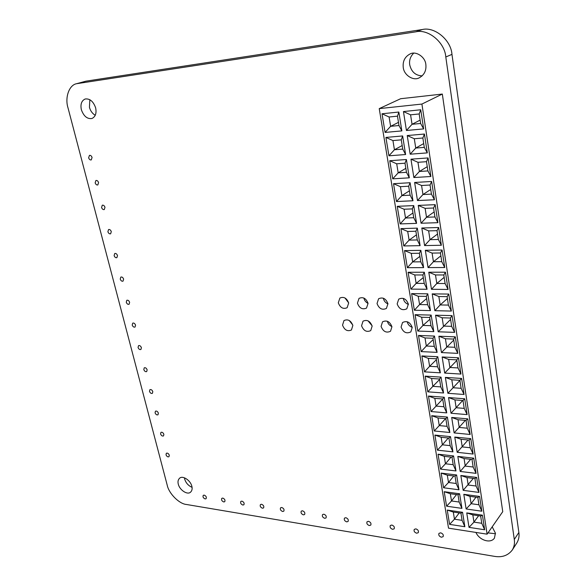 <?xml version="1.0" encoding="UTF-8"?>
<svg xmlns="http://www.w3.org/2000/svg" width="586" height="586" viewBox="0 0 586 586"><rect width="100%" height="100%" fill="white"/><g stroke="black" fill="none" stroke-linecap="round" stroke-linejoin="round"><path stroke-width="0.88" d="M352.743 324.974L349.183 320.454M352.853 325.464L351.432 329.991C347.469 331.713 344.502 330.086 342.532 325.12L343.989 320.542C347.938 318.872 350.897 320.505 352.853 325.464M372.081 325.779L368.052 320.842M372.147 326.102L370.726 330.614C366.638 332.46 363.584 330.834 361.562 325.75L363.02 321.179C367.1 319.385 370.14 321.033 372.147 326.102M391.895 326.57C389.441 325.45 387.947 323.684 387.405 321.267M391.931 326.754L390.518 331.258C386.291 333.222 383.141 331.603 381.076 326.395L382.533 321.831C386.745 319.919 389.88 321.56 391.931 326.754M348.655 302.903L344.956 297.952M348.67 303.006L347.132 307.731C343.176 309.386 340.232 307.753 338.298 302.815L339.887 298.032C343.828 296.421 346.758 298.076 348.67 303.006M368.074 303.431C365.781 302.23 364.411 300.486 363.95 298.193L363.928 298.062M368.059 303.358L366.514 308.082C362.426 309.862 359.394 308.221 357.423 303.167L359.013 298.377C363.086 296.663 366.104 298.318 368.059 303.358M387.976 303.936C385.456 302.794 383.94 300.977 383.434 298.494L383.391 298.215M387.947 303.724L386.401 308.441C382.175 310.338 379.054 308.705 377.032 303.526L378.622 298.743C382.834 296.904 385.94 298.567 387.947 303.724M408.398 304.427C405.637 303.365 403.981 301.49 403.417 298.794L403.366 298.391M408.347 304.105L406.816 308.8C402.45 310.836 399.227 309.203 397.154 303.892L398.736 299.124C403.095 297.153 406.296 298.809 408.347 304.105M412.214 327.354C409.468 326.277 407.819 324.402 407.263 321.743L407.263 321.743M412.229 327.428L410.83 331.903C406.457 334.013 403.212 332.394 401.088 327.054L402.538 322.512C406.889 320.461 410.119 322.102 412.229 327.428M191.849 486.27C192.472 488.709 192.069 490.643 190.633 492.086C187.535 495.338 179.609 490.028 178.298 484.183C177.646 481.699 178.063 479.736 179.55 478.279C182.612 475.092 190.575 480.41 191.849 486.27M192.054 487.34C188.318 485.684 185.85 482.908 184.649 478.989L184.429 477.824M95.643 107.861C96.712 113.223 95.474 116.775 91.929 118.504C87.248 119.178 83.725 116.255 81.359 109.736C80.26 104.286 81.527 100.704 85.16 98.997C89.826 98.411 93.321 101.371 95.643 107.861M95.254 115.332C92.302 113.486 90.354 110.791 89.431 107.238L89.856 99.693M425.846 64.489C426.483 70.532 424.286 74.971 419.254 77.813C413.452 81.205 403.937 75.198 403.256 67.463C402.582 61.178 404.904 56.652 410.237 53.875C415.935 50.799 425.275 56.893 425.846 64.489M422.176 75.872C415.555 75.572 411.409 71.88 409.724 64.812C409.057 60.351 410.376 56.476 413.679 53.179M492.196 526.836L495.426 533.15L494.43 538.116C490.585 543.911 479.282 540.241 475.927 532.432M495.492 533.743L487.992 532.886M76.524 83.717L86.017 81.154L422.235 29.549C434.592 26.385 451.073 40.046 451.96 54.381L518.859 532.462C519.43 536.234 518.749 539.75 516.801 543.017L512.245 550.078C507.974 555.55 502.055 557.645 494.481 556.356L186.399 504.473C179.177 503.909 168.812 493.449 167.215 485.179L67.976 107.743C64.804 97.833 68.972 85.08 76.524 83.717L415.774 31.842C428.22 28.655 444.869 42.492 445.8 56.981L514.288 539.464C514.874 543.266 514.193 546.804 512.245 550.078M92.068 157.495C91.46 155.883 90.588 155.173 89.446 155.371L88.633 157.81C89.24 159.429 90.119 160.132 91.262 159.927L92.068 157.495M98.58 182.598C97.957 180.971 97.071 180.268 95.914 180.488L95.159 182.847C95.782 184.473 96.668 185.176 97.825 184.949L98.58 182.598M104.989 207.305C104.352 205.664 103.451 204.968 102.286 205.21L101.576 207.488C102.213 209.129 103.114 209.825 104.279 209.568L104.989 207.305M111.296 231.624C110.644 229.968 109.736 229.273 108.564 229.544L107.897 231.734C108.542 233.389 109.457 234.078 110.629 233.807L111.296 231.624M117.5 255.555C116.841 253.892 115.918 253.203 114.739 253.489L114.116 255.606C114.775 257.276 115.698 257.957 116.878 257.664L117.5 255.555M123.617 279.119C122.943 277.442 122.013 276.76 120.826 277.068L120.24 279.104C120.914 280.789 121.844 281.47 123.031 281.148L123.617 279.119M129.638 302.317C128.949 300.633 128.004 299.951 126.81 300.281L126.268 302.251C126.957 303.936 127.895 304.617 129.088 304.281L129.638 302.317M135.564 325.164C134.861 323.465 133.908 322.791 132.714 323.142L132.202 325.04C132.905 326.732 133.857 327.406 135.051 327.054L135.564 325.164M141.394 347.666C140.684 345.96 139.724 345.286 138.53 345.652L138.047 347.476C138.765 349.183 139.724 349.857 140.926 349.483L141.394 347.666M147.145 369.825C146.419 368.111 145.46 367.444 144.251 367.825L143.804 369.583C144.537 371.297 145.496 371.964 146.705 371.575L147.145 369.825M152.807 391.653C152.074 389.932 151.1 389.265 149.899 389.668L149.481 391.36C150.221 393.081 151.188 393.741 152.397 393.338L152.807 391.653M158.388 413.159C157.641 411.431 156.667 410.771 155.458 411.182L155.07 412.815C155.817 414.544 156.799 415.196 158 414.785L158.388 413.159M163.882 434.343C163.128 432.615 162.146 431.955 160.938 432.38L160.579 433.955C161.333 435.684 162.322 436.343 163.523 435.911L163.882 434.343M169.303 455.227C168.534 453.483 167.545 452.832 166.336 453.264L166.006 454.78C166.776 456.523 167.757 457.168 168.966 456.736L169.303 455.227M204.192 495.119L203.269 495.338C202.595 496.847 203.225 498.049 205.151 498.928L206.082 498.708C206.755 497.199 206.125 495.998 204.192 495.119M222.797 498.085L221.823 498.32C221.142 499.851 221.779 501.059 223.735 501.946L224.724 501.704C225.39 500.173 224.753 498.964 222.797 498.085M241.908 501.133L240.875 501.389C240.194 502.935 240.846 504.158 242.831 505.037L243.871 504.78C244.545 503.228 243.893 502.012 241.908 501.133M261.546 504.26L260.462 504.539C259.781 506.114 260.44 507.337 262.455 508.216L263.546 507.937C264.227 506.363 263.561 505.139 261.546 504.26M281.734 507.483L280.591 507.784C279.91 509.373 280.591 510.611 282.628 511.49L283.785 511.19C284.459 509.593 283.778 508.355 281.734 507.483M302.501 510.794L301.292 511.117C300.611 512.735 301.307 513.973 303.38 514.852L304.595 514.523C305.269 512.904 304.566 511.659 302.501 510.794M323.86 514.2L322.586 514.552C321.912 516.185 322.622 517.438 324.725 518.31L326.006 517.951C326.68 516.317 325.963 515.065 323.86 514.2M345.857 517.702L344.502 518.09C343.836 519.745 344.568 521.005 346.692 521.87L348.055 521.481C348.714 519.826 347.981 518.566 345.857 517.702M368.499 521.313L367.07 521.738C366.411 523.408 367.158 524.675 369.319 525.539L370.755 525.115C371.407 523.437 370.652 522.17 368.499 521.313M391.829 525.034L390.32 525.495C389.668 527.188 390.437 528.462 392.62 529.319L394.144 528.85C394.781 527.158 394.012 525.884 391.829 525.034M415.87 528.865L414.273 529.37C413.635 531.084 414.427 532.359 416.639 533.209L418.25 532.703C418.873 530.989 418.082 529.707 415.87 528.865M440.665 532.821L438.973 533.37C438.357 535.099 439.163 536.38 441.405 537.223L443.111 536.666C443.719 534.937 442.899 533.656 440.665 532.821M379.23 108.622L448.524 528.162L487.091 534.168L502.744 511.681L442.327 94.06L400.648 98.719L379.23 108.622L421.913 104.059L487.091 534.168M423.649 128.905L406.435 130.48L403.446 111.56L420.733 109.765L423.649 128.905L420.638 123.478L412.046 124.291L410.574 114.834L403.446 111.56M385.09 132.429L382.021 113.772L398.846 112.036L401.85 130.898L385.09 132.429L390.62 126.32L389.104 117.002L397.484 116.153L398.846 112.036M388.943 155.803L385.918 137.424L402.648 135.952L405.607 154.536L388.943 155.803L394.429 149.76L392.935 140.574L401.278 139.856L402.648 135.952M392.73 178.84L389.749 160.732L406.398 159.517L409.314 177.822L392.73 178.84L398.18 172.848L396.707 163.794L405.007 163.208L406.398 159.517M396.466 201.54L393.528 183.689L410.097 182.729L412.969 200.764L396.466 201.54L401.879 195.599L400.428 186.685L408.684 186.216L410.097 182.729M400.15 223.911L397.249 206.323L413.738 205.598L416.565 223.376L400.15 223.911L405.519 218.021L404.091 209.231L412.31 208.894L413.738 205.598M403.776 245.952L400.919 228.621L417.327 228.137L420.111 245.659L403.776 245.952L409.109 240.121L407.702 231.463L415.877 231.236L417.327 228.137M407.351 267.685L404.538 250.603L420.858 250.347L423.612 267.612L407.351 267.685L412.654 261.905L411.262 253.372L419.4 253.262L420.858 250.347M410.874 289.11L408.105 272.27L424.345 272.241L427.055 289.257L410.874 289.11L416.141 283.382L414.771 274.966L422.865 274.966L424.345 272.241M414.353 310.236L411.621 293.63L427.78 293.82L430.454 310.595L414.353 310.236L419.583 304.559L418.236 296.26L426.286 296.362L427.78 293.82M417.781 331.068L415.086 314.689L431.164 315.092L433.801 331.632L417.781 331.068L422.975 325.435L421.642 317.253L429.655 317.466L431.164 315.092M421.158 351.607L418.507 335.456L434.504 336.064L437.097 352.369L421.158 351.607L426.322 346.026L425.011 337.954L432.981 338.269L434.504 336.064M424.491 371.861L421.876 355.936L437.793 356.742L440.357 372.821L424.491 371.861L429.619 366.323L428.329 358.368L436.262 358.779L437.793 356.742M427.78 391.836L425.194 376.131L441.038 377.128L443.565 392.986L427.78 391.836L432.871 386.35L431.596 378.497L439.493 379.01L441.038 377.128M431.025 411.548L428.476 396.048L444.239 397.242L446.73 412.881L431.025 411.548L436.087 406.105L434.827 398.363L442.686 398.963L444.239 397.242M434.226 430.988L431.706 415.701L447.396 417.071L449.858 432.497L434.226 430.988L439.251 425.59L438.006 417.95L445.829 418.646L447.396 417.071M437.383 450.165L434.9 435.083L450.517 436.636L452.934 451.857L437.383 450.165L442.371 444.818L441.148 437.281L448.935 438.057L450.517 436.636M440.496 469.093L438.042 454.209L453.586 455.937L455.974 470.946L440.496 469.093L445.455 463.782L444.247 456.348L451.989 457.212L453.586 455.937M443.565 487.764L441.148 473.085L456.619 474.975L458.977 489.786L443.565 487.764L448.495 482.505L447.301 475.165L455.014 476.11L456.619 474.975M446.598 506.194L444.217 491.705L459.607 493.764L461.936 508.377L446.598 506.194L451.498 500.971L450.319 493.727L457.996 494.76L459.607 493.764M449.594 524.382L447.243 510.076L462.559 512.296L464.852 526.719L449.594 524.382L454.458 519.203L453.3 512.054L460.933 513.168L462.559 512.296M427.297 152.887L410.171 154.191L407.233 135.549L424.432 134.033L427.297 152.887L424.293 147.379L415.745 148.06L414.295 138.743L407.233 135.549M430.893 176.503L413.855 177.543L410.962 159.187L428.066 157.934L430.893 176.503L427.897 170.922L419.386 171.471L417.957 162.293L410.962 159.187M434.431 199.767L417.481 200.559L414.632 182.466L431.648 181.477L434.431 199.767L431.442 194.113L422.975 194.537L421.568 185.498L414.632 182.466M437.918 222.687L421.056 223.229L418.25 205.408L435.178 204.668L437.918 222.687L434.937 216.966L426.513 217.267L425.128 208.36L418.25 205.408M441.353 245.263L424.586 245.571L421.81 228.005L438.658 227.515L441.353 245.263L438.372 239.484L429.999 239.667L428.637 230.884L421.81 228.005M444.745 267.516L428.058 267.59L425.326 250.281L442.078 250.024L444.745 267.516L441.771 261.671L433.435 261.737L432.087 253.086L425.326 250.281M448.078 289.447L431.479 289.294L428.791 272.234L445.455 272.204L448.078 289.447L445.111 283.536L436.819 283.492L435.493 274.966L428.791 272.234M451.367 311.056L434.849 310.69L432.197 293.872L448.781 294.069L451.367 311.056L448.407 305.094L440.159 304.94L438.848 296.531L432.197 293.872M454.611 332.365L438.182 331.786L435.566 315.202L452.062 315.612L454.611 332.365L451.652 326.343L443.448 326.08L442.159 317.795L435.566 315.202M457.805 353.365L441.456 352.574L438.877 336.225L455.293 336.847L457.805 353.365L454.853 347.286L446.693 346.927L445.419 338.752L438.877 336.225M460.955 374.066L444.693 373.084L442.152 356.962L458.479 357.79L460.955 374.066L458.01 367.942L449.894 367.481L448.634 359.423L442.152 356.962M464.068 394.481L447.88 393.301L445.375 377.406L461.622 378.431L464.068 394.481L461.123 388.306L453.044 387.749L451.806 379.801L445.375 377.406M467.13 414.61L451.022 413.247L448.554 397.564L464.72 398.788L467.13 414.61L464.2 408.391L456.157 407.739L454.934 399.901L448.554 397.564M470.148 434.468L454.128 432.915L451.689 417.452L467.775 418.858L470.148 434.468L467.225 428.198L459.226 427.45L458.025 419.723L451.689 417.452M473.129 454.047L457.19 452.319L454.78 437.061L470.785 438.65L473.129 454.047L470.214 447.733L462.251 446.898L461.065 439.273L454.78 437.061M476.066 473.363L460.208 471.459L457.834 456.406L473.759 458.179L476.066 473.363L473.158 467.013L465.24 466.09L464.068 458.567L457.834 456.406M478.967 492.416L463.182 490.343L460.845 475.495L476.689 477.436L478.967 492.416L476.066 486.021L468.185 485.018L467.027 477.597L460.845 475.495M481.831 511.212L466.119 508.978L463.812 494.32L479.582 496.43L481.831 511.212L478.93 504.78L471.093 503.689L469.95 496.371L463.812 494.32M484.651 529.759L469.02 527.363L466.742 512.904L482.432 515.175L484.651 529.759L481.758 523.291L473.957 522.119L472.836 514.896L466.742 512.904M442.327 94.06L421.913 104.059M406.435 130.48L412.046 124.291L420.125 120.115M420.733 109.765L419.188 113.962L420.638 123.478M410.574 114.834L419.188 113.962M382.021 113.772L389.104 117.002M401.85 130.898L398.985 125.529L390.62 126.32L398.48 122.379M397.484 116.153L398.985 125.529M385.918 137.424L392.935 140.574M405.607 154.536L402.75 149.093L394.429 149.76L402.179 145.533M401.278 139.856L402.75 149.093M389.749 160.732L396.707 163.794M409.314 177.822L406.464 172.313L398.18 172.848L405.827 168.343M405.007 163.208L406.464 172.313M393.528 183.689L400.428 186.685M412.969 200.764L410.119 195.182L401.879 195.599L409.424 190.831M408.684 186.216L410.119 195.182M397.249 206.323L404.091 209.231M416.565 223.376L413.723 217.728L405.519 218.021L412.962 212.996M412.31 208.894L413.723 217.728M400.919 228.621L407.702 231.463M420.111 245.659L417.269 239.945L409.109 240.121L416.456 234.847M415.877 231.236L417.269 239.945M404.538 250.603L411.262 253.372M423.612 267.612L420.77 261.839L412.654 261.905L419.898 256.382M419.4 253.262L420.77 261.839M408.105 272.27L414.771 274.966M427.055 289.257L424.22 283.426L416.141 283.382L423.29 277.625M422.865 274.966L424.22 283.426M411.621 293.63L418.236 296.26M430.454 310.595L427.619 304.705L419.583 304.559L426.637 298.567M426.286 296.362L427.619 304.705M415.086 314.689L421.642 317.253M433.801 331.632L430.974 325.684L422.975 325.435L429.941 319.224M429.655 317.466L430.974 325.684M418.507 335.456L425.011 337.954M437.097 352.369L434.277 346.377L426.322 346.026L433.193 339.594M432.981 338.269L434.277 346.377M421.876 355.936L428.329 358.368M440.357 372.821L437.537 366.777L429.619 366.323L436.409 359.694M436.262 358.779L437.537 366.777M425.194 376.131L431.596 378.497M443.565 392.986L440.753 386.899L432.871 386.35L439.573 379.516M439.493 379.01L440.753 386.899M428.476 396.048L434.827 398.363M446.73 412.881L443.924 406.743L436.087 406.105L442.701 399.073M442.686 398.963L443.924 406.743M431.706 415.701L438.006 417.95M449.858 432.497L447.052 426.322L439.251 425.59L445.558 418.616M445.829 418.646L447.052 426.322M434.9 435.083L441.148 437.281M452.934 451.857L450.143 445.631L442.371 444.818L448.312 437.998M448.935 438.057L450.143 445.631M438.042 454.209L444.247 456.348M455.974 470.946L453.183 464.683L445.455 463.782L451.059 457.109M451.989 457.212L453.183 464.683M441.148 473.085L447.301 475.165M458.977 489.786L456.194 483.487L448.495 482.505L453.798 475.964M455.014 476.11L456.194 483.487M444.217 491.705L450.319 493.727M461.936 508.377L459.153 502.034L451.498 500.971L456.523 494.562M457.996 494.76L459.153 502.034M447.243 510.076L453.3 512.054M464.852 526.719L462.083 520.346L454.458 519.203L459.234 512.918M460.933 513.168L462.083 520.346M410.171 154.191L415.745 148.06L423.715 143.57M424.432 134.033L422.865 138.01L424.293 147.379M414.295 138.743L422.865 138.01M413.855 177.543L419.386 171.471L427.245 166.688M428.066 157.934L426.483 161.692L427.897 170.922M417.957 162.293L426.483 161.692M417.481 200.559L422.975 194.537L430.732 189.468M431.648 181.477L430.051 185.022L431.442 194.113M421.568 185.498L430.051 185.022M421.056 223.229L426.513 217.267L434.16 211.912M435.178 204.668L433.567 208.008L434.937 216.966M425.128 208.36L433.567 208.008M424.586 245.571L429.999 239.667L437.544 234.041M438.658 227.515L437.024 230.657L438.372 239.484M428.637 230.884L437.024 230.657M428.058 267.59L433.435 261.737L440.877 255.848M442.078 250.024L440.438 252.969L441.771 261.671M432.087 253.086L440.438 252.969M431.479 289.294L436.819 283.492L444.166 277.346M445.455 272.204L443.8 274.966L445.111 283.536M435.493 274.966L443.8 274.966M434.849 310.69L440.159 304.94L447.404 298.545M448.781 294.069L447.111 296.641L448.407 305.094M438.848 296.531L447.111 296.641M438.182 331.786L450.597 319.451M452.062 315.612L450.378 318.015L451.652 326.343M442.159 317.795L450.378 318.015M441.456 352.574L453.754 340.063M455.293 336.847L453.601 339.074L454.853 347.286M445.419 338.752L453.601 339.074M444.693 373.084L456.86 360.39M458.479 357.79L456.772 359.848L458.01 367.942M448.634 359.423L456.772 359.848M447.88 393.301L459.922 380.439M461.622 378.431L459.907 380.321L461.123 388.306M451.806 379.801L459.907 380.321M451.022 413.247L462.698 400.494M464.72 398.788L462.991 400.516L464.2 408.391M454.934 399.901L462.991 400.516M454.128 432.915L465.372 420.374M467.775 418.858L466.038 420.433L467.225 428.198M458.025 419.723L466.038 420.433M457.19 452.319L468.038 439.976M470.785 438.65L469.042 440.079L470.214 447.733M461.065 439.273L469.042 440.079M460.208 471.459L470.697 459.307M473.759 458.179L472.001 459.453L473.158 467.013M464.068 458.567L472.001 459.453M463.182 490.343L473.349 478.374M476.689 477.436L474.924 478.564L476.066 486.021M467.027 477.597L474.924 478.564M466.119 508.978L471.093 503.689L475.986 497.177M479.582 496.43L477.81 497.426L478.93 504.78M469.95 496.371L477.81 497.426M469.02 527.363L473.957 522.119L478.601 515.731M482.432 515.175L480.652 516.032L481.758 523.291M472.836 514.896L480.652 516.032M86.017 81.154L77.828 83.432M422.235 29.549L415.774 31.842M451.96 54.381L445.8 56.981M518.859 532.462L514.288 539.464"/></g></svg>
